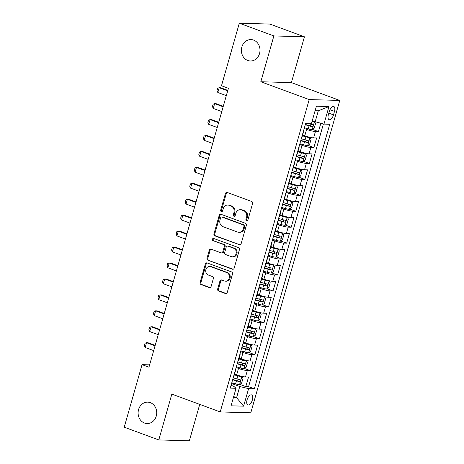 <?xml version="1.0" encoding="UTF-8"?>
<svg xmlns="http://www.w3.org/2000/svg" width="464" height="464" viewBox="0 0 464 464"><rect width="100%" height="100%" fill="white"/><g stroke="black" fill="none" stroke-linecap="round" stroke-linejoin="round"><path stroke-width="0.7" d="M246.581 220.899A1.148 0.998 -88.4 0 0 247.846 220.156L252.578 203.534A1.641 1.427 -88.4 0 0 251.668 201.469L227.244 192.473A1.641 1.427 -88.4 0 0 225.44 193.534L220.702 210.157A1.148 0.998 -88.4 0 0 222.604 210.859L223.219 208.707A5.255 4.57 -88.4 0 1 227.708 205.053A5.255 4.57 -88.4 0 1 228.984 205.303L231.02 206.051A5.255 4.57 -88.4 0 1 233.937 212.657L233.322 214.809A1.148 0.998 -88.4 0 0 235.225 215.505L235.834 213.353A5.255 4.57 -88.4 0 1 240.329 209.699A5.255 4.57 -88.4 0 1 241.605 209.948L243.641 210.697A5.255 4.57 -88.4 0 1 246.558 217.303L245.943 219.455A1.148 0.998 -88.4 0 0 246.581 220.899M150.319 402.648A10.707 9.309 -88.4 0 0 147.714 402.137A10.707 9.309 -88.4 0 0 138.243 411.063A10.707 9.309 -88.4 0 0 144.507 423.046A10.707 9.309 -88.4 0 0 147.105 423.551A10.707 9.309 -88.4 0 0 156.583 414.625A10.707 9.309 -88.4 0 0 150.319 402.648M253.593 40.084A10.707 9.309 -88.4 0 0 250.995 39.579A10.707 9.309 -88.4 0 0 241.518 48.505A10.707 9.309 -88.4 0 0 247.782 60.482A10.707 9.309 -88.4 0 0 250.386 60.987A10.707 9.309 -88.4 0 0 259.857 52.067A10.707 9.309 -88.4 0 0 253.593 40.084M252.358 399.997A5.353 2.54 110.2 0 0 251.569 394.899A5.353 2.54 110.2 0 0 247.074 399.846A5.353 2.54 110.2 0 0 247.863 404.944A5.353 2.54 110.2 0 0 252.358 399.997M217.68 288.939A1.641 1.427 -88.4 0 0 218.59 291.003L225.44 293.526A1.641 1.427 -88.4 0 0 227.244 292.465L232.505 274.004A1.641 1.427 -88.4 0 0 231.594 271.939L207.164 262.943A1.641 1.427 -88.4 0 0 205.366 264.01L200.106 282.466A1.641 1.427 -88.4 0 0 201.016 284.531L209.293 287.581A1.641 1.427 -88.4 0 0 211.097 286.514L213.347 278.615A1.641 1.427 -88.4 0 0 212.437 276.55L208.33 275.042A4.391 3.822 -88.4 0 1 205.761 270.123A4.391 3.822 -88.4 0 1 209.647 266.464A4.391 3.822 -88.4 0 1 210.714 266.672L226.797 272.594A4.391 3.822 -88.4 0 1 229.367 277.507A4.391 3.822 -88.4 0 1 225.481 281.172A4.391 3.822 -88.4 0 1 224.414 280.964L221.734 279.978A1.641 1.427 -88.4 0 0 219.93 281.039L217.68 288.939L218.503 288.962A1.641 1.427 -88.4 0 0 219.414 291.027L226.258 293.55L225.44 293.526M171.842 394.11L158.787 439.93L124.23 427.199L142.048 364.646L148.961 367.192L228.404 88.299L221.49 85.753L239.308 23.2L273.87 35.931L260.82 81.751L309.204 99.574L220.226 411.933L171.842 394.11M239.302 244.882A1.641 1.427 -88.4 0 0 241.106 243.815L246.361 225.353A1.641 1.427 -88.4 0 0 245.45 223.294L221.026 214.293A1.641 1.427 -88.4 0 0 219.223 215.36L213.962 233.815A1.641 1.427 -88.4 0 0 214.878 235.88L240.103 244.899M239.43 249.678L234.175 268.14A1.641 1.427 -88.4 0 1 232.371 269.201L207.947 260.205A1.641 1.427 -88.4 0 1 207.037 258.141L209.287 250.241A1.641 1.427 -88.4 0 1 211.085 249.18L220.992 252.828A1.641 1.427 -88.4 0 0 222.795 251.761L224.292 246.523A1.641 1.427 -88.4 0 0 223.375 244.458L213.063 240.659A1.148 0.998 -88.4 0 1 213.689 238.467L238.519 247.619A1.641 1.427 -88.4 0 1 239.43 249.678M239.871 384.407L245.81 386.593L248.53 377.029L245.514 376.942L247.329 370.568A6.693 0.928 -164.1 0 1 238.496 368.439L236.112 367.558M244.412 368.468L250.345 370.655L253.071 361.091L250.055 361.004L251.871 354.629A6.693 0.928 -164.1 0 1 243.037 352.501L240.654 351.625M248.948 352.53L254.887 354.716L257.613 345.158L254.597 345.071L256.412 338.697A6.693 0.928 -164.1 0 1 247.579 336.562L245.195 335.687M253.489 336.591L259.428 338.778L262.148 329.22L259.132 329.133L260.948 322.758A6.693 0.928 -164.1 0 1 252.114 320.624L249.731 319.748M258.03 320.659L263.964 322.845L266.69 313.281L263.674 313.194L265.489 306.82A6.693 0.928 -164.1 0 1 256.656 304.691L254.272 303.81M262.566 304.72L268.505 306.907L271.231 297.343L268.215 297.262L270.031 290.882A6.693 0.928 -164.1 0 1 261.197 288.753L258.813 287.877M267.107 288.782L273.047 290.969L275.767 281.41L272.751 281.323L274.572 274.949A6.693 0.928 -164.1 0 1 265.733 272.815L263.355 271.939M271.649 272.849L277.582 275.036L280.308 265.472L277.292 265.385L279.108 259.011A6.693 0.928 -164.1 0 1 270.274 256.882L267.89 256M276.19 256.911L282.124 259.098L284.85 249.533L281.834 249.446L283.649 243.072A6.693 0.928 -164.1 0 1 274.816 240.944L272.432 240.068M280.726 240.973L286.665 243.159L289.385 233.601L286.375 233.514L288.19 227.14A6.693 0.928 -164.1 0 1 279.357 225.005L276.973 224.129M285.267 225.034L291.206 227.221L293.927 217.662L290.911 217.575L292.726 211.201A6.693 0.928 -164.1 0 1 283.893 209.067L281.509 208.191M289.809 209.102L295.742 211.288L298.468 201.724L295.452 201.637L297.267 195.263A6.693 0.928 -164.1 0 1 288.434 193.134L286.05 192.253M294.344 193.163L300.283 195.35L303.009 185.786L299.993 185.704L301.809 179.324A6.693 0.928 -164.1 0 1 292.975 177.196L290.592 176.32M298.886 177.225L304.825 179.411L307.545 169.853L304.529 169.766L306.35 163.392A6.693 0.928 -164.1 0 1 297.511 161.257L295.133 160.382M303.427 161.292L309.36 163.479L312.086 153.915L309.07 153.828L310.886 147.453A6.693 0.928 -164.1 0 1 302.052 145.325L299.669 144.443M307.968 145.354L313.902 147.54L316.628 137.976L313.612 137.889A6.693 0.928 -164.1 0 1 304.778 135.761L302.632 134.972M245.514 376.942A6.693 0.928 15.9 0 1 236.681 374.813L234.535 374.025M250.055 361.004A6.693 0.928 15.9 0 1 241.222 358.875L239.076 358.086M254.597 345.071A6.693 0.928 15.9 0 1 245.758 342.937L243.617 342.148M259.132 329.133A6.693 0.928 15.9 0 1 250.299 327.004L248.159 326.209M263.674 313.194A6.693 0.928 15.9 0 1 254.84 311.066L252.694 310.277M268.215 297.262A6.693 0.928 15.9 0 1 259.382 295.127L257.236 294.338M272.751 281.323A6.693 0.928 15.9 0 1 263.917 279.189L261.777 278.4M277.292 265.385A6.693 0.928 15.9 0 1 268.459 263.256L266.313 262.467M281.834 249.446A6.693 0.928 15.9 0 1 273 247.318L270.854 246.529M286.375 233.514A6.693 0.928 15.9 0 1 277.536 231.379L275.396 230.591M290.911 217.575A6.693 0.928 15.9 0 1 282.077 215.447L279.937 214.652M295.452 201.637A6.693 0.928 15.9 0 1 286.619 199.508L284.473 198.72M299.993 185.704A6.693 0.928 15.9 0 1 291.16 183.57L289.014 182.781M304.529 169.766A6.693 0.928 15.9 0 1 295.696 167.632L293.555 166.843M309.07 153.828A6.693 0.928 15.9 0 1 300.237 151.699L298.091 150.91M329.37 111.232L328.373 114.741A5.185 2.459 110.2 0 0 329.138 119.683A5.185 2.459 110.2 0 0 333.494 114.886L334.492 111.383A5.185 2.459 110.2 0 0 333.72 106.442A5.185 2.459 110.2 0 0 329.37 111.232M309.204 99.574L339.77 100.444L250.792 412.803L220.226 411.933M245.81 386.593L248.576 386.669L254.382 388.809L329.742 124.259L323.959 124.091L312.208 120.889M254.382 388.809L248.6 388.646L243.606 406.174L231.049 405.814L236.043 388.287L230.26 388.119L305.614 123.569L311.402 123.737L316.396 106.204L328.953 106.563L323.959 124.091M312.504 129.415L318.443 131.602L315.427 131.515A6.693 0.928 -164.1 0 1 306.594 129.386L304.21 128.511M303.601 130.645A6.693 0.928 -164.1 0 1 303.775 130.952L301.96 137.332A6.693 0.928 -164.1 0 1 301.646 137.506M303.775 130.952A6.693 0.928 -164.1 0 1 303.462 131.126M313.902 147.54L310.886 147.453M309.36 163.479L306.35 163.392M304.825 179.411L301.809 179.324M300.283 195.35L297.267 195.263M295.742 211.288L292.726 211.201M291.206 227.221L288.19 227.14M286.665 243.159L283.649 243.072M282.124 259.098L279.108 259.011M277.582 275.036L274.572 274.949M273.047 290.969L270.031 290.882M268.505 306.907L265.489 306.82M263.964 322.845L260.948 322.758M259.428 338.778L256.412 338.697M254.887 354.716L251.871 354.629M250.345 370.655L247.329 370.568M248.576 386.669L323.408 123.963M318.443 131.602L320.798 123.331M233.67 396.592L236.588 397.665L239.766 386.512L231.577 383.496M315.12 121.962L318.298 110.809L315.108 110.716M260.82 81.751L291.386 82.621L304.436 36.801L273.87 35.931M304.436 36.801L269.88 24.07L239.308 23.2M158.787 439.93L189.358 440.8L199.729 404.382M291.386 82.621L339.77 100.444M149.623 364.861L142.048 364.646M233.392 397.578L236.588 397.665L243.606 406.174M231.055 385.323L233.815 386.344L236.043 388.287M299.06 146.578A6.693 0.928 -164.1 0 1 299.239 146.891A6.693 0.928 -164.1 0 1 298.926 147.065M294.524 162.516A6.693 0.928 -164.1 0 1 294.698 162.829A6.693 0.928 -164.1 0 1 294.385 163.003M297.105 153.439A6.693 0.928 15.9 0 0 297.418 153.265L299.239 146.891M289.983 178.454A6.693 0.928 -164.1 0 1 290.157 178.768A6.693 0.928 -164.1 0 1 289.843 178.942M292.569 169.377A6.693 0.928 15.9 0 0 292.883 169.203L294.698 162.829M285.441 194.387A6.693 0.928 -164.1 0 1 285.615 194.7A6.693 0.928 -164.1 0 1 285.302 194.874M288.028 185.316A6.693 0.928 15.9 0 0 288.341 185.142L290.157 178.768M280.906 210.325A6.693 0.928 -164.1 0 1 281.08 210.639A6.693 0.928 -164.1 0 1 280.766 210.813M283.487 201.248A6.693 0.928 15.9 0 0 283.8 201.074L285.615 194.7M276.364 226.264A6.693 0.928 -164.1 0 1 276.538 226.577A6.693 0.928 -164.1 0 1 276.225 226.751M278.951 217.187A6.693 0.928 15.9 0 0 279.264 217.013L281.08 210.639M271.823 242.202A6.693 0.928 -164.1 0 1 271.997 242.51A6.693 0.928 -164.1 0 1 271.684 242.684M274.41 233.125A6.693 0.928 15.9 0 0 274.723 232.951L276.538 226.577M267.281 258.135A6.693 0.928 -164.1 0 1 267.461 258.448A6.693 0.928 -164.1 0 1 267.148 258.622M269.868 249.064A6.693 0.928 15.9 0 0 270.181 248.89L271.997 242.51M262.746 274.073A6.693 0.928 -164.1 0 1 262.92 274.386A6.693 0.928 -164.1 0 1 262.607 274.56M265.333 264.996A6.693 0.928 15.9 0 0 265.646 264.822L267.461 258.448M258.204 290.012A6.693 0.928 -164.1 0 1 258.378 290.325A6.693 0.928 -164.1 0 1 258.065 290.499M260.791 280.935A6.693 0.928 15.9 0 0 261.104 280.761L262.92 274.386M253.663 305.944A6.693 0.928 -164.1 0 1 253.837 306.257A6.693 0.928 -164.1 0 1 253.524 306.431M256.25 296.873A6.693 0.928 15.9 0 0 256.563 296.699L258.378 290.325M249.127 321.883A6.693 0.928 -164.1 0 1 249.301 322.196A6.693 0.928 -164.1 0 1 248.988 322.37M251.708 312.806A6.693 0.928 15.9 0 0 252.022 312.632L253.837 306.257M244.586 337.821A6.693 0.928 -164.1 0 1 244.76 338.134A6.693 0.928 -164.1 0 1 244.447 338.308M247.173 328.744A6.693 0.928 15.9 0 0 247.486 328.57L249.301 322.196M240.045 353.759A6.693 0.928 -164.1 0 1 240.219 354.067A6.693 0.928 -164.1 0 1 239.905 354.241M242.631 344.682A6.693 0.928 15.9 0 0 242.945 344.508L244.76 338.134M235.509 369.692A6.693 0.928 -164.1 0 1 235.683 370.005A6.693 0.928 -164.1 0 1 235.37 370.179M238.09 360.621A6.693 0.928 15.9 0 0 238.403 360.447L240.219 354.067M233.554 376.553A6.693 0.928 15.9 0 0 233.868 376.379L235.683 370.005M239.766 386.512L248.6 388.646M318.298 110.809L328.953 106.563M247.277 220.864A1.148 0.998 -88.4 0 1 246.767 219.478L247.382 217.326A5.255 4.57 -88.4 0 0 244.464 210.72L243.641 210.697M240.329 209.699L241.152 209.722A5.255 4.57 -88.4 0 1 242.428 209.972L244.464 210.72M227.708 205.053L228.537 205.076A5.255 4.57 -88.4 0 1 229.813 205.326L231.843 206.074A5.255 4.57 -88.4 0 1 234.761 212.68L234.152 214.832A1.148 0.998 -88.4 0 0 234.656 216.212M227.256 192.479A1.641 1.427 -88.4 0 0 226.264 193.558L221.531 210.18A1.148 0.998 -88.4 0 0 222.036 211.567M221.038 214.298A1.641 1.427 -88.4 0 0 220.046 215.383L214.791 233.839A1.641 1.427 -88.4 0 0 215.702 235.903L240.114 244.899M243.971 226.374A1.148 0.998 -88.4 0 0 243.333 224.93L221.896 217.036A1.148 0.998 -88.4 0 0 220.632 217.778L219.988 220.046A5.255 4.57 -88.4 0 0 222.9 226.652L237.556 232.052A5.255 4.57 -88.4 0 0 238.832 232.302A5.255 4.57 -88.4 0 0 243.327 228.648L243.971 226.374L244.795 226.403A1.148 0.998 -88.4 0 0 244.157 224.953L243.333 224.93M221.612 216.978L222.442 217.001A1.148 0.998 -88.4 0 1 222.72 217.059L244.157 224.953M238.832 232.302L239.662 232.325A5.255 4.57 -88.4 0 0 244.151 228.671L243.327 228.648M244.795 226.403L244.151 228.671M233.183 269.224L207.947 260.205M211.103 249.185A1.641 1.427 -88.4 0 0 210.111 250.264L207.86 258.164A1.641 1.427 -88.4 0 0 208.771 260.229M221.392 252.903L222.221 252.926A1.641 1.427 -88.4 0 0 223.625 251.784L225.115 246.546A1.641 1.427 -88.4 0 0 224.205 244.482L213.063 240.659M213.834 238.525A1.148 0.998 -88.4 0 0 213.892 240.683M231.275 256.615A4.391 3.822 -88.4 0 0 232.336 256.818A4.391 3.822 -88.4 0 0 236.228 253.158A4.391 3.822 -88.4 0 0 233.659 248.246L227.992 246.158A1.641 1.427 -88.4 0 0 226.188 247.219L224.698 252.462A1.641 1.427 -88.4 0 0 225.608 254.527L231.275 256.615M232.336 256.818L233.166 256.841A4.391 3.822 -88.4 0 0 237.052 253.182A4.391 3.822 -88.4 0 0 234.482 248.269L233.659 248.246M227.592 246.082L228.421 246.106A1.641 1.427 -88.4 0 1 228.816 246.181L234.482 248.269M221.746 279.983A1.641 1.427 -88.4 0 0 220.754 281.062L218.503 288.962M225.481 281.172L226.304 281.196A4.391 3.822 -88.4 0 0 230.19 277.53A4.391 3.822 -88.4 0 0 227.621 272.617L226.797 272.594M209.647 266.464L210.476 266.487A4.391 3.822 -88.4 0 1 211.543 266.696L227.621 272.617M207.182 262.949A1.641 1.427 -88.4 0 0 206.19 264.033L200.929 282.489A1.641 1.427 -88.4 0 0 201.846 284.554L210.111 287.599L209.293 287.581M304.419 127.78L308.212 128.882A4.431 0.615 -164.1 0 0 312.144 129.682L314.25 128.134L315.613 123.354L314.412 121.713A4.431 0.615 -164.1 0 1 312.086 121.33M314.412 121.713L312.614 121.052A2.256 0.313 -164.1 0 1 312.179 121M305.277 124.752L309.076 125.854A4.431 0.615 15.9 0 0 312.22 126.573C313.264 126.034 313.444 125.402 312.765 124.659A4.431 0.615 -164.1 0 1 309.621 123.94L308.635 123.656M311.356 124.393L310.23 125.837A2.256 0.313 -164.1 0 1 309.227 125.582L305.364 124.462M227.807 90.387L220.661 87.754L219.176 87.713L217.813 92.493L226.316 95.63M217.813 92.493L216.978 90.654L217.657 88.264L219.176 87.713L227.679 90.845M299.877 143.718L303.671 144.82A4.431 0.615 -164.1 0 0 307.603 145.615L309.714 144.072L311.071 139.287L309.877 137.651A4.431 0.615 -164.1 0 1 305.944 136.851L302.389 135.819M309.877 137.651L308.079 136.984A2.256 0.313 -164.1 0 1 306.095 136.578L302.476 135.529M300.742 140.691L304.535 141.793A4.431 0.615 15.9 0 0 307.678 142.506C308.722 141.972 308.902 141.334 308.224 140.598A4.431 0.615 -164.1 0 1 305.08 139.879L301.287 138.777M306.82 140.331L305.689 141.775A2.256 0.313 -164.1 0 1 304.686 141.52L300.823 140.401M223.271 106.326L216.12 103.692L214.635 103.652L213.272 108.431L221.775 111.563M213.272 108.431L212.437 106.592L213.115 104.203L214.635 103.652L223.138 106.784M295.336 159.657L299.135 160.759A4.431 0.615 -164.1 0 0 303.067 161.553L305.173 160.005L306.536 155.225L305.335 153.584A4.431 0.615 -164.1 0 1 301.403 152.789L297.853 151.757M305.335 153.584L303.537 152.923A2.256 0.313 -164.1 0 1 301.554 152.517L297.934 151.467M296.2 156.629L299.993 157.725A4.431 0.615 15.9 0 0 303.137 158.444C304.181 157.911 304.367 157.273 303.682 156.53A4.431 0.615 -164.1 0 1 300.539 155.817L296.745 154.715M302.279 156.264L301.148 157.714A2.256 0.313 -164.1 0 1 300.15 157.458L296.281 156.339M218.73 122.264L211.584 119.631L210.093 119.59L208.73 124.369L217.239 127.501M208.73 124.369L207.895 122.531L208.58 120.141L210.093 119.59L218.596 122.722M290.8 175.595L294.594 176.691A4.431 0.615 -164.1 0 0 298.526 177.492L300.631 175.943L301.994 171.164L300.794 169.522A4.431 0.615 -164.1 0 1 296.861 168.722L293.312 167.695M300.794 169.522L298.996 168.861A2.256 0.313 -164.1 0 1 297.018 168.455L293.393 167.405M291.659 172.562L295.458 173.664A4.431 0.615 15.9 0 0 298.596 174.383C299.645 173.849 299.825 173.211 299.141 172.469A4.431 0.615 -164.1 0 1 296.003 171.75L292.204 170.653M297.737 172.202L296.606 173.652A2.256 0.313 -164.1 0 1 295.609 173.397L291.74 172.272M214.188 138.202L207.043 135.569L205.558 135.523L204.195 140.308L212.698 143.44M204.195 140.308L203.354 138.463L204.038 136.074L205.558 135.523L214.061 138.655M286.259 191.528L290.052 192.63A4.431 0.615 -164.1 0 0 293.985 193.43L296.09 191.881L297.453 187.102L296.258 185.461A4.431 0.615 -164.1 0 1 292.326 184.66L288.77 183.634M296.258 185.461L294.46 184.794A2.256 0.313 -164.1 0 1 292.477 184.394L288.852 183.344M287.123 188.5L290.916 189.602A4.431 0.615 15.9 0 0 294.06 190.321C295.104 189.782 295.284 189.144 294.605 188.407A4.431 0.615 -164.1 0 1 291.462 187.688L287.663 186.586M293.202 188.14L292.071 189.585A2.256 0.313 -164.1 0 1 291.067 189.329L287.204 188.21M209.647 154.135L202.501 151.502L201.016 151.461L199.653 156.24L208.156 159.372M199.653 156.24L198.818 154.402L199.497 152.012L201.016 151.461L209.519 154.593M281.718 207.466L285.517 208.568A4.431 0.615 -164.1 0 0 289.449 209.363L291.554 207.82L292.917 203.035L291.717 201.393A4.431 0.615 -164.1 0 1 287.784 200.599L284.229 199.566M291.717 201.393L289.919 200.732A2.256 0.313 -164.1 0 1 287.935 200.326L284.316 199.276M282.582 204.438L286.375 205.54A4.431 0.615 15.9 0 0 289.519 206.254C290.563 205.72 290.742 205.082 290.064 204.346A4.431 0.615 -164.1 0 1 286.92 203.626L283.127 202.524M288.66 204.073L287.529 205.523A2.256 0.313 -164.1 0 1 286.532 205.268L282.663 204.148M205.111 170.073L197.966 167.44L196.475 167.4L195.112 172.179L203.615 175.311M195.112 172.179L194.277 170.34L194.955 167.951L196.475 167.4L204.978 170.532M277.176 223.404L280.975 224.501A4.431 0.615 -164.1 0 0 284.908 225.301L287.013 223.752L288.376 218.973L287.175 217.332A4.431 0.615 -164.1 0 1 283.243 216.537L279.693 215.505M287.175 217.332L285.377 216.671A2.256 0.313 -164.1 0 1 283.394 216.265L279.775 215.215M278.04 220.377L281.839 221.473A4.431 0.615 15.9 0 0 284.977 222.192C286.021 221.659 286.207 221.021 285.522 220.278A4.431 0.615 -164.1 0 1 282.379 219.565L278.586 218.463M284.119 220.011L282.988 221.461A2.256 0.313 -164.1 0 1 281.99 221.206L278.122 220.087M200.57 186.012L193.424 183.379L191.934 183.332L190.576 188.117L199.079 191.249M190.576 188.117L189.735 186.279L190.42 183.883L191.934 183.332L200.442 186.47M272.641 239.337L276.434 240.439A4.431 0.615 -164.1 0 0 280.366 241.239L282.472 239.691L283.835 234.912L282.634 233.27A4.431 0.615 -164.1 0 1 278.702 232.47L275.152 231.443M282.634 233.27L280.836 232.609A2.256 0.313 -164.1 0 1 278.858 232.203L275.233 231.153M273.499 236.309L277.298 237.411A4.431 0.615 15.9 0 0 280.442 238.131C281.486 237.591 281.665 236.959 280.987 236.217A4.431 0.615 -164.1 0 1 277.843 235.497L274.044 234.401M279.577 235.95L278.452 237.394A2.256 0.313 -164.1 0 1 277.449 237.139L273.586 236.019M196.028 201.944L188.883 199.311L187.398 199.271L186.035 204.05L194.538 207.188M186.035 204.05L185.2 202.211L185.878 199.822L187.398 199.271L195.901 202.403M268.099 255.275L271.892 256.377A4.431 0.615 -164.1 0 0 275.825 257.172L277.936 255.629L279.293 250.844L278.098 249.209A4.431 0.615 -164.1 0 1 274.166 248.408L270.611 247.376M278.098 249.209L276.3 248.542A2.256 0.313 -164.1 0 1 274.317 248.136L270.698 247.086M268.963 252.248L272.757 253.35A4.431 0.615 15.9 0 0 275.9 254.063C276.944 253.53 277.124 252.892 276.445 252.155A4.431 0.615 -164.1 0 1 273.302 251.436L269.509 250.334M275.042 251.888L273.911 253.332A2.256 0.313 -164.1 0 1 272.907 253.077L269.045 251.958M191.493 217.883L184.341 215.25L182.857 215.209L181.494 219.988L189.996 223.12M181.494 219.988L180.658 218.15L181.337 215.76L182.857 215.209L191.359 218.341M263.558 271.214L267.357 272.316A4.431 0.615 -164.1 0 0 271.289 273.11L273.395 271.562L274.758 266.783L273.557 265.141A4.431 0.615 -164.1 0 1 269.625 264.347L266.075 263.314M273.557 265.141L271.759 264.48A2.256 0.313 -164.1 0 1 269.775 264.074L266.156 263.024M264.422 268.186L268.215 269.282A4.431 0.615 15.9 0 0 271.359 270.002C272.403 269.468 272.588 268.83 271.904 268.088A4.431 0.615 -164.1 0 1 268.76 267.374L264.967 266.272M270.5 267.821L269.369 269.271A2.256 0.313 -164.1 0 1 268.372 269.016L264.503 267.896M186.951 233.821L179.806 231.188L178.315 231.147L176.952 235.927L185.461 239.059M176.952 235.927L176.117 234.088L176.801 231.698L178.315 231.147L186.818 234.279M259.022 287.152L262.815 288.248A4.431 0.615 -164.1 0 0 266.748 289.049L268.853 287.5L270.216 282.721L269.016 281.08A4.431 0.615 -164.1 0 1 265.083 280.279L261.534 279.253M269.016 281.08L267.218 280.418A2.256 0.313 -164.1 0 1 265.24 280.012L261.615 278.963M259.881 284.119L263.68 285.221A4.431 0.615 15.9 0 0 266.823 285.94C267.867 285.406 268.047 284.768 267.363 284.026A4.431 0.615 -164.1 0 1 264.225 283.307L260.426 282.211M265.959 283.759L264.834 285.209A2.256 0.313 -164.1 0 1 263.83 284.954L259.968 283.829M182.41 249.76L175.264 247.126L173.78 247.08L172.417 251.865L180.919 254.997M172.417 251.865L171.576 250.021L172.26 247.631L173.78 247.08L182.282 250.212M254.481 303.085L258.274 304.187A4.431 0.615 -164.1 0 0 262.206 304.987L264.318 303.439L265.675 298.659L264.48 297.018A4.431 0.615 -164.1 0 1 260.548 296.218L256.992 295.191M264.48 297.018L262.682 296.351A2.256 0.313 -164.1 0 1 260.698 295.951L257.073 294.901M255.345 300.057L259.138 301.159A4.431 0.615 15.9 0 0 262.282 301.878C263.326 301.339 263.506 300.701 262.827 299.964A4.431 0.615 -164.1 0 1 259.683 299.245L255.884 298.143M261.423 299.698L260.292 301.142A2.256 0.313 -164.1 0 1 259.289 300.887L255.426 299.767M177.869 265.692L170.723 263.059L169.238 263.018L167.875 267.798L176.378 270.93M167.875 267.798L167.04 265.959L167.719 263.569L169.238 263.018L177.741 266.15M249.939 319.023L253.738 320.125A4.431 0.615 -164.1 0 0 257.671 320.92L259.776 319.377L261.139 314.592L259.939 312.951A4.431 0.615 -164.1 0 1 256.006 312.156L252.457 311.124M259.939 312.951L258.141 312.289A2.256 0.313 -164.1 0 1 256.157 311.883L252.538 310.834M250.804 315.996L254.597 317.098A4.431 0.615 15.9 0 0 257.74 317.811C258.784 317.277 258.964 316.639 258.286 315.903A4.431 0.615 -164.1 0 1 255.142 315.184L251.349 314.082M256.882 315.63L255.751 317.08A2.256 0.313 -164.1 0 1 254.753 316.825L250.885 315.706M173.333 281.631L166.187 278.997L164.697 278.957L163.334 283.736L171.842 286.868M163.334 283.736L162.499 281.897L163.177 279.508L164.697 278.957L173.2 282.089M245.398 334.962L249.197 336.058A4.431 0.615 -164.1 0 0 253.129 336.858L255.235 335.31L256.598 330.53L255.397 328.889A4.431 0.615 -164.1 0 1 251.465 328.094L247.915 327.062M255.397 328.889L253.599 328.228A2.256 0.313 -164.1 0 1 251.621 327.822L247.996 326.772M246.262 331.934L250.061 333.03A4.431 0.615 15.9 0 0 253.199 333.749C254.243 333.216 254.429 332.578 253.744 331.835A4.431 0.615 -164.1 0 1 250.606 331.122L246.807 330.02M252.341 331.569L251.21 333.019A2.256 0.313 -164.1 0 1 250.212 332.763L246.343 331.644M168.792 297.569L161.646 294.936L160.155 294.889L158.798 299.674L167.301 302.806M158.798 299.674L157.957 297.836L158.642 295.44L160.155 294.889L168.664 298.027M240.862 350.894L244.656 351.996A4.431 0.615 -164.1 0 0 248.588 352.797L250.693 351.248L252.056 346.469L250.862 344.827A4.431 0.615 -164.1 0 1 246.929 344.027L243.374 343M250.862 344.827L249.064 344.166A2.256 0.313 -164.1 0 1 247.08 343.76L243.455 342.71M241.721 347.867L245.52 348.969A4.431 0.615 15.9 0 0 248.663 349.688C249.707 349.148 249.887 348.516 249.209 347.774A4.431 0.615 -164.1 0 1 246.065 347.055L242.266 345.958M247.805 347.507L246.674 348.951A2.256 0.313 -164.1 0 1 245.671 348.696L241.808 347.577M164.25 313.502L157.105 310.868L155.62 310.828L154.257 315.607L162.76 318.745M154.257 315.607L153.422 313.768L154.1 311.379L155.62 310.828L164.123 313.96M236.321 366.833L240.114 367.935A4.431 0.615 -164.1 0 0 244.047 368.729L246.158 367.186L247.521 362.401L246.32 360.766A4.431 0.615 -164.1 0 1 242.388 359.965L238.832 358.933M246.32 360.766L244.522 360.099A2.256 0.313 -164.1 0 1 242.539 359.693L238.919 358.643M237.185 363.805L240.978 364.907A4.431 0.615 15.9 0 0 244.122 365.62C245.166 365.087 245.346 364.449 244.667 363.712A4.431 0.615 -164.1 0 1 241.524 362.993L237.73 361.891M243.264 363.445L242.133 364.89A2.256 0.313 -164.1 0 1 241.129 364.634L237.266 363.515M159.715 329.44L152.563 326.807L151.078 326.766L149.715 331.545L158.218 334.677M149.715 331.545L148.88 329.707L149.559 327.317L151.078 326.766L159.581 329.898M231.78 382.771L235.579 383.873A4.431 0.615 -164.1 0 0 239.511 384.668L241.616 383.119L242.979 378.34L241.779 376.698A4.431 0.615 -164.1 0 1 237.846 375.904L234.297 374.871M241.779 376.698L239.981 376.037A2.256 0.313 -164.1 0 1 237.997 375.631L234.378 374.581M232.644 379.743L236.437 380.84A4.431 0.615 15.9 0 0 239.581 381.559C240.625 381.025 240.81 380.387 240.126 379.645A4.431 0.615 -164.1 0 1 236.982 378.931L233.189 377.829M238.722 379.378L237.591 380.828A2.256 0.313 -164.1 0 1 236.594 380.573L232.725 379.453M155.173 345.378L148.028 342.745L146.537 342.705L145.18 347.484L153.683 350.616M145.18 347.484L144.339 345.645L145.023 343.256L146.537 342.705L155.04 345.837M236.681 374.813L238.496 368.439M241.222 358.875L243.037 352.501M245.758 342.937L247.579 336.562M250.299 327.004L252.114 320.624M254.84 311.066L256.656 304.691M259.382 295.127L261.197 288.753M263.917 279.189L265.733 272.815M268.459 263.256L270.274 256.882M273 247.318L274.816 240.944M277.536 231.379L279.357 225.005M282.077 215.447L283.893 209.067M286.619 199.508L288.434 193.134M291.16 183.57L292.975 177.196M295.696 167.632L297.511 161.257M300.237 151.699L302.052 145.325M304.778 135.761L306.594 129.386M313.612 137.889L315.427 131.515M329.933 109.701L334.492 111.383M328.819 113.164L333.494 114.886M247.382 217.326L246.558 217.303M242.428 209.972L241.605 209.948M234.152 214.832L233.322 214.809M234.761 212.68L233.937 212.657M231.843 206.074L231.02 206.051M229.813 205.326L228.984 205.303M221.531 210.18L220.702 210.157M226.264 193.558L225.44 193.534M246.767 219.478L245.943 219.455M215.702 235.903L214.878 235.88M214.791 233.839L213.962 233.815M220.046 215.383L219.223 215.36M222.72 217.059L221.896 217.036M233.172 269.224L232.371 269.201M207.86 258.164L207.037 258.141M210.111 250.264L209.287 250.241M223.625 251.784L222.795 251.761M225.115 246.546L224.292 246.523M224.205 244.482L223.375 244.458M228.816 246.181L227.992 246.158M220.754 281.062L219.93 281.039M211.543 266.696L210.714 266.672M201.846 284.554L201.016 284.531M200.929 282.489L200.106 282.466M206.19 264.033L205.366 264.01M219.414 291.027L218.59 291.003M312.197 129.642L314.447 121.754M308.212 128.882L309.076 125.854M310.23 125.837L312.22 126.573M307.661 145.58L309.906 137.692M305.08 139.879L305.944 136.851M303.671 144.82L304.535 141.793M305.689 141.775L307.678 142.506M303.12 161.513L305.364 153.625M300.539 155.817L301.403 152.789M299.135 160.759L299.993 157.725M301.148 157.714L303.137 158.444M298.578 177.451L300.829 169.563M296.003 171.75L296.861 168.722M294.594 176.691L295.458 173.664M296.606 173.652L298.596 174.383M294.037 193.389L296.287 185.501M291.462 187.688L292.326 184.66M290.052 192.63L290.916 189.602M292.071 189.585L294.06 190.321M289.501 209.328L291.746 201.434M286.92 203.626L287.784 200.599M285.517 208.568L286.375 205.54M287.529 205.523L289.519 206.254M284.96 225.26L287.204 217.372M282.379 219.565L283.243 216.537M280.975 224.501L281.839 221.473M282.988 221.461L284.977 222.192M280.418 241.199L282.669 233.311M277.843 235.497L278.702 232.47M276.434 240.439L277.298 237.411M278.452 237.394L280.442 238.131M275.883 257.137L278.127 249.249M273.302 251.436L274.166 248.408M271.892 256.377L272.757 253.35M273.911 253.332L275.9 254.063M271.341 273.07L273.586 265.182M268.76 267.374L269.625 264.347M267.357 272.316L268.215 269.282M269.369 269.271L271.359 270.002M266.8 289.008L269.05 281.12M264.225 283.307L265.083 280.279M262.815 288.248L263.68 285.221M264.834 285.209L266.823 285.94M262.259 304.947L264.509 297.059M259.683 299.245L260.548 296.218M258.274 304.187L259.138 301.159M260.292 301.142L262.282 301.878M257.723 320.885L259.968 312.991M255.142 315.184L256.006 312.156M253.738 320.125L254.597 317.098M255.751 317.08L257.74 317.811M253.182 336.818L255.426 328.93M250.606 331.122L251.465 328.094M249.197 336.058L250.061 333.03M251.21 333.019L253.199 333.749M248.64 352.756L250.891 344.868M246.065 347.055L246.929 344.027M244.656 351.996L245.52 348.969M246.674 348.951L248.663 349.688M244.105 368.694L246.349 360.806M241.524 362.993L242.388 359.965M240.114 367.935L240.978 364.907M242.133 364.89L244.122 365.62M239.563 384.627L241.808 376.739M236.982 378.931L237.846 375.904M235.579 383.873L236.437 380.84M237.591 380.828L239.581 381.559"/></g></svg>
